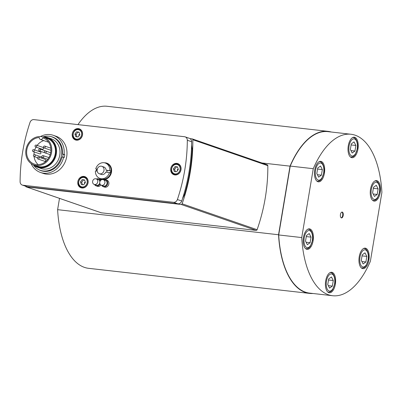 <?xml version="1.0" encoding="UTF-8"?>
<svg xmlns="http://www.w3.org/2000/svg" width="402" height="402" viewBox="0 0 402 402"><rect width="100%" height="100%" fill="white"/><g stroke="black" fill="none" stroke-linecap="round" stroke-linejoin="round"><path stroke-width="0.6" d="M101.013 212.703A0.985 0.854 -70.9 0 0 101.319 212.809L26.331 186.89A0.985 0.854 109.1 0 1 25.653 186.242M26.331 186.89L181.151 204.462L256.134 230.381A0.985 0.854 -70.9 0 0 257.104 229.698A167.026 145.092 -70.9 0 0 267.822 165.654A0.985 0.854 -70.9 0 0 267.275 164.815L192.287 138.896A0.985 0.854 109.1 0 1 192.834 139.735L267.822 165.654M257.104 229.698L182.116 203.784A0.985 0.854 109.1 0 1 181.151 204.462M182.116 203.784A167.026 145.092 -70.9 0 0 192.834 139.735M190.03 138.625L192.126 138.861A0.985 0.854 109.1 0 1 192.287 138.896M101.319 212.809L256.134 230.381M79.279 135.459A0.452 0.392 109.1 0 1 78.923 134.76A0.452 0.392 109.1 0 1 79.626 134.977M80.194 129.233A5.894 5.12 109.1 0 1 80.199 129.233A5.894 5.12 109.1 0 0 79.008 129.253M76.415 140.177A5.894 5.12 109.1 0 1 75.491 139.429M75.898 139.589A5.402 4.693 -70.9 0 0 81.279 137.595A5.402 4.693 -70.9 0 0 79.43 129.374C73.722 127.047 69.968 137.896 75.898 139.589L77.46 140.132A5.402 4.693 -70.9 0 0 77.561 140.162M81.088 129.952A5.402 4.693 -70.9 0 0 80.993 129.916L79.43 129.374M174.905 174.945A5.894 5.12 109.1 0 1 173.981 174.197M177.498 164.026A5.894 5.12 109.1 0 1 178.684 164.006M174.388 174.362A5.402 4.693 -70.9 0 0 179.769 172.368A5.402 4.693 -70.9 0 0 177.915 164.147C172.207 161.815 168.458 172.669 174.388 174.362L175.95 174.905A5.402 4.693 -70.9 0 0 176.046 174.935M179.578 164.725A5.402 4.693 -70.9 0 0 179.478 164.689L177.915 164.147M177.764 170.232A0.452 0.392 109.1 0 1 177.413 169.533A0.452 0.392 109.1 0 1 178.116 169.744M84.837 183.277A0.452 0.392 109.1 0 1 84.48 182.578A0.452 0.392 109.1 0 1 85.184 182.789M81.973 187.99A5.894 5.12 109.1 0 1 81.048 187.242M84.566 177.071A5.894 5.12 109.1 0 1 85.757 177.051M81.455 187.407A5.402 4.693 -70.9 0 0 86.842 185.412A5.402 4.693 -70.9 0 0 84.988 177.192C79.279 174.86 75.526 185.714 81.455 187.407L83.018 187.95A5.402 4.693 -70.9 0 0 83.119 187.98M86.646 177.769A5.402 4.693 -70.9 0 0 86.551 177.734L84.988 177.192M79.847 134.665L78.214 136.936L75.752 136.66L74.923 134.107L76.561 131.836L79.023 132.117L79.847 134.665M79.124 132.429L76.561 131.836M77.757 132.248L76.119 134.519L74.923 134.107M76.119 134.519L76.948 137.072M22.291 185.076L26.612 186.573A3.93 3.412 -70.9 0 0 27.251 186.719L177.84 203.809A3.93 3.412 -70.9 0 0 181.724 201.03A167.026 145.092 -70.9 0 0 191.643 141.75A3.93 3.412 -70.9 0 0 189.453 138.353L185.131 136.856A3.93 3.412 109.1 0 1 187.317 140.258A167.026 145.092 109.1 0 1 177.398 199.533A3.93 3.412 109.1 0 1 173.513 202.317L22.929 185.221A3.93 3.412 109.1 0 1 22.291 185.076A3.93 3.412 109.1 0 1 20.1 181.679A167.026 145.092 109.1 0 1 30.019 122.404A3.93 3.412 109.1 0 1 33.904 119.62L184.493 136.715A3.93 3.412 109.1 0 1 185.131 136.856M40.451 136.544A19.653 17.07 109.1 0 1 53.285 135.303A19.653 17.07 109.1 0 1 64.124 154.358L64.767 154.584A19.653 17.07 109.1 0 1 64.28 157.478L63.637 157.252A19.653 17.07 109.1 0 1 43.637 173.172A19.653 17.07 109.1 0 1 40.446 172.448A19.653 17.07 109.1 0 1 31.12 163.544M53.285 135.303L56.049 136.258A19.653 17.07 109.1 0 1 66.3 158.604A19.653 17.07 109.1 0 1 46.401 174.126A19.653 17.07 109.1 0 1 43.21 173.403L40.446 172.448M63.637 157.252L62.014 157.071A17.783 15.447 109.1 0 1 43.944 171.337A17.783 15.447 109.1 0 1 41.059 170.684A17.783 15.447 109.1 0 1 39.145 169.85M50.662 136.539A17.783 15.447 109.1 0 1 52.677 137.067A17.783 15.447 109.1 0 1 62.496 154.177L64.124 154.358M62.692 157.147A17.783 15.447 -70.9 0 0 63.139 154.398L62.496 154.177M64.767 154.584L63.139 154.398M103.61 179.774A3.683 3.201 109.1 0 1 105.666 179.709A3.683 3.201 109.1 0 1 107.485 184.237A3.683 3.201 109.1 0 1 103.259 186.674A3.683 3.201 109.1 0 1 101.686 185.347M103.309 179.674L105.424 180.403A2.95 2.563 109.1 0 1 106.882 184.026A2.95 2.563 109.1 0 1 103.5 185.975L101.384 185.242A2.95 2.563 109.1 0 1 99.766 182.327A2.95 2.563 109.1 0 1 103.309 179.674A2.95 2.563 109.1 0 1 104.766 183.292A2.95 2.563 109.1 0 1 101.384 185.242M105.666 179.709L106.862 180.121A3.683 3.201 109.1 0 1 108.681 184.649A3.683 3.201 109.1 0 1 104.455 187.086L103.259 186.674M103.515 167.674A3.93 3.412 -70.9 0 0 101.867 166.312A3.93 3.412 -70.9 0 0 97.354 168.91A3.93 3.412 -70.9 0 0 99.299 173.739A3.93 3.412 -70.9 0 0 103.254 172.232A3.93 3.412 -70.9 0 0 103.515 167.674M106.746 172.177A3.93 3.412 -70.9 0 0 106.992 170.453L106.073 170.136A3.93 3.412 -70.9 0 0 105.54 168.373A3.93 3.412 -70.9 0 0 103.887 167.011L101.867 166.312M99.299 173.739L101.319 174.438A3.93 3.412 -70.9 0 0 105.746 172.066L110.394 172.805A8.156 7.085 109.1 0 0 110.605 171.845A8.156 7.085 109.1 0 0 110.716 170.875L106.992 170.453M97.229 169.342L95.736 168.961L97.284 169.136M106.073 170.136L110.716 170.875M96.349 170.996A8.156 7.085 109.1 0 1 96.656 169.282M97.173 171.091L95.415 170.89A8.156 7.085 -70.9 0 0 99.942 178.433A8.156 7.085 -70.9 0 0 109.475 172.488M99.942 178.433L101.229 178.875A8.156 7.085 -70.9 0 0 110.972 171.976A8.156 7.085 -70.9 0 0 106.555 163.463L105.269 163.016A8.156 7.085 -70.9 0 0 95.736 168.961M109.796 170.559A8.156 7.085 -70.9 0 0 105.269 163.016M99.193 178.116A8.548 7.427 -70.9 0 0 102.274 179.568M103.294 179.669A8.548 7.427 -70.9 0 0 104.028 179.644M104.666 179.553A8.548 7.427 -70.9 0 0 111.5 172.076A8.548 7.427 -70.9 0 0 104.485 162.805M42.883 136.931A17.683 15.361 109.1 0 1 51.908 136.906A17.683 15.361 109.1 0 1 61.139 157.016A17.683 15.361 109.1 0 1 43.225 170.986A17.683 15.361 109.1 0 1 40.356 170.337A17.683 15.361 109.1 0 1 33.271 164.745M42.954 136.951A15.718 13.658 109.1 0 1 47.818 137.569L51.265 138.765A15.718 13.658 109.1 0 1 59.471 156.639A15.718 13.658 109.1 0 1 43.547 169.056A15.718 13.658 109.1 0 1 40.994 168.478L37.547 167.287A15.718 13.658 109.1 0 1 33.341 164.77M47.818 137.569A15.718 13.658 109.1 0 1 56.019 155.448A15.718 13.658 109.1 0 1 40.099 167.865A15.718 13.658 109.1 0 1 37.547 167.287M44.114 137.333A15.231 13.231 109.1 0 1 55.747 153.378A15.231 13.231 109.1 0 1 39.949 167.302A15.231 13.231 109.1 0 1 34.487 165.187M43.587 137.147L47.265 138.419A14.738 12.804 109.1 0 1 54.953 155.177A14.738 12.804 109.1 0 1 40.029 166.82A14.738 12.804 109.1 0 1 37.637 166.277L33.954 165.006A14.738 12.804 109.1 0 1 26.673 146.896A14.738 12.804 109.1 0 1 43.587 137.147A14.738 12.804 109.1 0 1 51.275 153.906A14.738 12.804 109.1 0 1 36.351 165.549A14.738 12.804 109.1 0 1 33.954 165.006M42.707 137.901A13.753 11.949 109.1 0 1 43.265 138.077A13.753 11.949 109.1 0 1 50.064 154.981A13.753 11.949 109.1 0 1 34.276 164.076A13.753 11.949 109.1 0 1 26.889 149.393A13.753 11.949 109.1 0 1 39.306 137.514A1.965 1.708 109.1 0 0 40.391 139.429A1.965 1.708 109.1 0 0 42.707 137.901L43.808 138.283M33.763 149.695L40.481 152.016A0.985 0.854 109.1 0 1 39.838 153.871L33.125 151.549A0.985 0.854 -70.9 0 0 33.763 149.695A0.985 0.985 0 0 0 32.477 150.459A0.985 0.985 0 0 0 33.125 151.549M38.607 157.122L45.32 159.443A0.985 0.854 109.1 0 1 44.682 161.302L37.964 158.981A0.985 0.854 -70.9 0 0 38.607 157.122A0.985 0.985 0 0 0 37.316 157.891A0.985 0.985 0 0 0 37.964 158.981M50.918 150.278A0.985 0.854 109.1 0 1 50.833 150.253L44.114 147.931A0.985 0.854 -70.9 0 0 44.758 146.077A0.985 0.985 0 0 0 43.466 146.841A0.985 0.985 0 0 0 44.114 147.931M36.311 145.117L43.029 147.439A0.985 0.854 109.1 0 1 42.386 149.293L35.672 146.971A0.985 0.854 -70.9 0 0 36.311 145.117A0.985 0.985 0 0 0 35.024 145.881A0.985 0.985 0 0 0 35.672 146.971M38.205 164.639A13.753 11.949 109.1 0 1 34.08 156.524A0.985 0.854 -70.9 0 0 34.713 154.664L41.431 156.986A0.985 0.854 109.1 0 1 41.893 158.257M44.813 152.775L39.321 150.876A0.985 0.854 -70.9 0 0 39.964 149.021L46.677 151.343A0.985 0.854 109.1 0 1 46.893 151.459M33.979 154.705A13.753 11.949 109.1 0 1 34.245 151.941M34.733 150.026A13.753 11.949 109.1 0 1 36.024 147.097M37.135 145.398A13.753 11.949 109.1 0 1 43.753 140.589M48.501 142.032A1.965 1.708 109.1 0 1 47.748 141.971L40.391 139.429M96.445 178.96A3.683 3.201 109.1 0 1 98.5 178.895A3.683 3.201 109.1 0 1 100.344 180.799M100.048 184.046A3.683 3.201 109.1 0 1 96.093 185.86A3.683 3.201 109.1 0 1 94.52 184.533M96.143 178.86A2.95 2.563 109.1 0 1 97.601 182.483A2.95 2.563 109.1 0 1 94.219 184.433A2.95 2.563 109.1 0 1 92.621 181.357A2.95 2.563 109.1 0 1 96.143 178.86L98.259 179.588A2.95 2.563 109.1 0 1 99.882 181.764M99.761 183.071A2.95 2.563 109.1 0 1 96.334 185.161L94.219 184.433M98.5 178.895L99.696 179.307A3.683 3.201 109.1 0 1 100.937 180.156M100.892 185.005A3.683 3.201 109.1 0 1 97.289 186.272L96.093 185.86M170.755 168.579A5.894 5.12 109.1 0 1 177.8 163.589A5.894 5.12 109.1 0 1 180.714 170.83A5.894 5.12 109.1 0 1 173.95 174.729A5.894 5.12 109.1 0 1 170.755 168.579M77.827 181.624A5.894 5.12 109.1 0 1 84.872 176.634A5.894 5.12 109.1 0 1 87.787 183.875A5.894 5.12 109.1 0 1 81.018 187.774A5.894 5.12 109.1 0 1 77.827 181.624M72.27 133.806A5.894 5.12 109.1 0 1 79.315 128.816A5.894 5.12 109.1 0 1 82.224 136.062A5.894 5.12 109.1 0 1 75.46 139.961A5.894 5.12 109.1 0 1 72.27 133.806M178.337 169.438L176.704 171.709L174.242 171.433L173.413 168.88L175.046 166.609L177.508 166.885L178.337 169.438M177.609 167.202L175.046 166.609M176.242 167.021L174.609 169.292L173.413 168.88M174.609 169.292L175.438 171.845M85.405 182.483L83.772 184.754L81.31 184.478L80.48 181.925L82.119 179.654L84.581 179.93L85.405 182.483M84.681 180.247L82.119 179.654M83.314 180.066L81.676 182.337L80.48 181.925M81.676 182.337L82.505 184.89M322.349 169.599L321.414 175.166L318.65 177.156L316.816 173.579L317.746 168.006L320.515 166.016L322.349 169.599L317.57 169.056M317.394 174.709L321.414 175.166M378.121 188.875L377.192 194.447L374.423 196.437L372.589 192.854L373.523 187.287L376.287 185.297L378.121 188.875L373.347 188.332M373.172 193.99L377.192 194.447M333.283 280.531L332.353 286.103L329.585 288.093L327.751 284.51L328.685 278.943L331.449 276.953L333.283 280.531L328.509 279.993M328.333 285.646L332.353 286.103M312.972 293.495A81.551 39.662 -83.5 0 1 309.59 293.405A81.551 39.662 -83.5 0 1 278.546 234.753L290.023 166.152A81.551 39.662 -83.5 0 1 327.982 131.348A81.551 39.662 -83.5 0 1 331.298 132.022M332.655 295.726L309.62 293.113A81.254 39.517 -83.5 0 1 278.707 234.949L290.229 166.081A81.254 39.517 -83.5 0 1 327.952 131.64L350.981 134.258A81.254 39.517 -83.5 0 1 381.9 192.417L370.373 261.29A81.254 39.517 -83.5 0 1 332.655 295.726A81.254 39.517 -83.5 0 1 301.736 237.567L313.264 168.694A81.254 39.517 -83.5 0 1 350.981 134.258M59.501 198.377L57.612 209.673A81.551 39.662 96.5 0 0 88.656 268.33L309.59 293.405M327.982 131.348L107.053 106.274A81.551 39.662 96.5 0 0 77.958 124.62M57.612 209.673L278.546 234.753M261.908 162.961L290.023 166.152M342.303 212.1A2.95 1.432 -83.5 0 1 343.223 215.311A2.95 1.432 -83.5 0 1 341.484 217.919A2.95 1.432 -83.5 0 1 340.393 214.829A2.95 1.432 -83.5 0 1 342.152 212.065A2.95 1.432 -83.5 0 1 342.303 212.1M328.821 292.651A10.316 5.015 -83.5 0 1 325.605 281.405A10.316 5.015 -83.5 0 1 331.68 272.27A10.316 5.015 -83.5 0 1 335.504 283.088A10.316 5.015 -83.5 0 1 329.354 292.772A10.316 5.015 -83.5 0 1 328.821 292.651M351.423 157.589A10.316 5.015 -83.5 0 1 348.202 146.343A10.316 5.015 -83.5 0 1 354.283 137.213A10.316 5.015 -83.5 0 1 358.107 148.026A10.316 5.015 -83.5 0 1 351.956 157.715A10.316 5.015 -83.5 0 1 351.423 157.589M317.887 181.719A10.316 5.015 -83.5 0 1 314.666 170.468A10.316 5.015 -83.5 0 1 320.746 161.338A10.316 5.015 -83.5 0 1 324.565 172.151A10.316 5.015 -83.5 0 1 318.419 181.84A10.316 5.015 -83.5 0 1 317.887 181.719M306.585 249.245A10.316 5.015 -83.5 0 1 303.364 237.999A10.316 5.015 -83.5 0 1 309.445 228.869A10.316 5.015 -83.5 0 1 313.264 239.682A10.316 5.015 -83.5 0 1 307.118 249.371A10.316 5.015 -83.5 0 1 306.585 249.245M362.363 268.526A10.316 5.015 -83.5 0 1 359.142 257.275A10.316 5.015 -83.5 0 1 365.222 248.145A10.316 5.015 -83.5 0 1 369.041 258.963A10.316 5.015 -83.5 0 1 362.895 268.647A10.316 5.015 -83.5 0 1 362.363 268.526M373.664 200.995A10.316 5.015 -83.5 0 1 370.443 189.749A10.316 5.015 -83.5 0 1 376.523 180.614A10.316 5.015 -83.5 0 1 380.342 191.432A10.316 5.015 -83.5 0 1 374.192 201.116A10.316 5.015 -83.5 0 1 373.664 200.995M307.349 244.687L305.515 241.11L306.445 235.537L309.213 233.547L311.047 237.13L310.113 242.697L307.349 244.687M306.093 242.24L310.113 242.697M306.269 236.587L311.047 237.13M363.127 263.968L361.292 260.385L362.222 254.818L364.991 252.828L366.825 256.406L365.89 261.978L363.127 263.968M361.87 261.521L365.89 261.978M362.046 255.863L366.825 256.406M352.187 153.031L350.353 149.454L351.283 143.881L354.051 141.891L355.886 145.474L354.951 151.041L352.187 153.031M350.936 150.584L354.951 151.041M351.112 144.931L355.886 145.474M278.707 234.949L301.736 237.567M341.891 212.08A2.95 1.432 -83.5 0 1 342.73 215.095A2.95 1.432 -83.5 0 1 341.238 217.844M290.229 166.081L313.264 168.694M80.611 137.162A4.814 4.181 109.1 0 1 73.37 136.338A4.814 4.181 109.1 0 1 78.179 129.66A4.814 4.181 109.1 0 1 80.611 137.162M183.865 194.241L184.588 194.483C188.98 179.563 191.513 164.428 192.181 149.087L191.468 148.891M43.692 156.649A0.985 0.854 -70.9 0 0 43.16 155.624A0.985 0.985 0 0 0 41.868 156.393A0.985 0.985 0 0 0 42.517 157.483A0.985 0.854 -70.9 0 0 43.692 156.649M46.24 152.072A0.985 0.854 -70.9 0 0 45.707 151.046A0.985 0.985 0 0 0 44.416 151.815A0.985 0.985 0 0 0 45.064 152.906A0.985 0.854 -70.9 0 0 46.24 152.072M173.513 202.317L177.84 203.809M27.251 186.719L22.929 185.221M187.317 140.258L191.643 141.75M181.724 201.03L177.398 199.533M179.101 171.935A4.814 4.181 109.1 0 1 171.86 171.111A4.814 4.181 109.1 0 1 176.664 164.433A4.814 4.181 109.1 0 1 179.101 171.935M86.169 184.98A4.814 4.181 109.1 0 1 78.928 184.156A4.814 4.181 109.1 0 1 83.737 177.478A4.814 4.181 109.1 0 1 86.169 184.98M323.63 172.986A8.648 4.206 -83.5 0 1 316.324 178.242A8.648 4.206 -83.5 0 1 318.786 163.534A8.648 4.206 -83.5 0 1 323.63 172.986M316.841 181.081A9.824 4.779 96.5 0 0 317.449 181.232C319.273 180.98 320.218 180.664 320.288 180.292L321.66 178.754L323.766 173.066C325.067 166.865 321.947 161.222 319.665 161.71A9.824 4.779 96.5 0 0 319.037 161.72M379.408 192.267A8.648 4.206 -83.5 0 1 372.101 197.518A8.648 4.206 -83.5 0 1 374.563 182.815A8.648 4.206 -83.5 0 1 379.408 192.267M372.619 200.362A9.824 4.779 96.5 0 0 373.227 200.513C375.046 200.261 375.996 199.945 376.066 199.568L377.438 198.03L379.543 192.342C380.845 186.146 377.724 180.498 375.443 180.985A9.824 4.779 96.5 0 0 374.815 181M334.564 283.923A8.648 4.206 -83.5 0 1 327.263 289.174A8.648 4.206 -83.5 0 1 329.725 274.471A8.648 4.206 -83.5 0 1 334.564 283.923M327.781 292.018A9.824 4.779 96.5 0 0 328.384 292.169C330.208 291.917 331.153 291.601 331.223 291.224L332.6 289.686L334.705 283.998C336.002 277.802 332.886 272.154 330.6 272.641A9.824 4.779 96.5 0 0 329.977 272.656M305.54 248.612A9.824 4.779 96.5 0 0 306.148 248.763C307.972 248.511 308.917 248.195 308.987 247.818L310.359 246.28L312.47 240.597C313.766 234.396 310.645 228.748 308.364 229.24A9.824 4.779 96.5 0 0 307.736 229.251M312.329 240.517A8.648 4.206 -83.5 0 1 305.028 245.773A8.648 4.206 -83.5 0 1 307.485 231.065A8.648 4.206 -83.5 0 1 312.329 240.517M361.318 267.893A9.824 4.779 96.5 0 0 361.926 268.044C363.75 267.792 364.694 267.476 364.765 267.099L366.137 265.561L368.242 259.873C369.544 253.677 366.423 248.029 364.142 248.516A9.824 4.779 96.5 0 0 363.514 248.531M368.106 259.798A8.648 4.206 -83.5 0 1 360.8 265.049A8.648 4.206 -83.5 0 1 363.262 250.345A8.648 4.206 -83.5 0 1 368.106 259.798M350.378 156.956A9.824 4.779 96.5 0 0 350.986 157.107C352.81 156.855 353.755 156.539 353.825 156.162L355.197 154.624L357.308 148.941C358.604 142.74 355.484 137.092 353.202 137.584A9.824 4.779 96.5 0 0 352.579 137.595M357.167 148.861A8.648 4.206 -83.5 0 1 349.866 154.117A8.648 4.206 -83.5 0 1 352.323 139.409A8.648 4.206 -83.5 0 1 357.167 148.861M101.158 212.774L26.17 186.855M182.558 198.482L184.588 194.483M192.181 149.087L191.598 144.926M40.356 170.337L42.622 171.121M51.908 136.906L54.18 137.69M48.878 157.604L43.16 155.624M47.768 159.298L42.517 157.483M50.823 148.172L44.758 146.077M37.381 157.669L34.075 156.524A0.985 0.985 0 0 1 33.426 155.433A0.985 0.985 0 0 1 34.713 154.664M50.657 152.76L45.707 151.046M50.17 154.669L45.064 152.906M39.964 149.021A0.985 0.985 0 0 0 38.672 149.785A0.985 0.985 0 0 0 39.321 150.876M319.665 161.71L319.168 161.654M317.449 181.232L316.952 181.176M375.443 180.985L374.945 180.93M373.227 200.513L372.729 200.457M330.6 272.641L330.107 272.586M328.384 292.169L327.891 292.113M308.364 229.24L307.867 229.185M306.148 248.763L305.651 248.707M364.142 248.516L363.644 248.461M361.926 268.044L361.428 267.988M353.202 137.584L352.705 137.529M350.986 157.107L350.489 157.051"/></g></svg>
